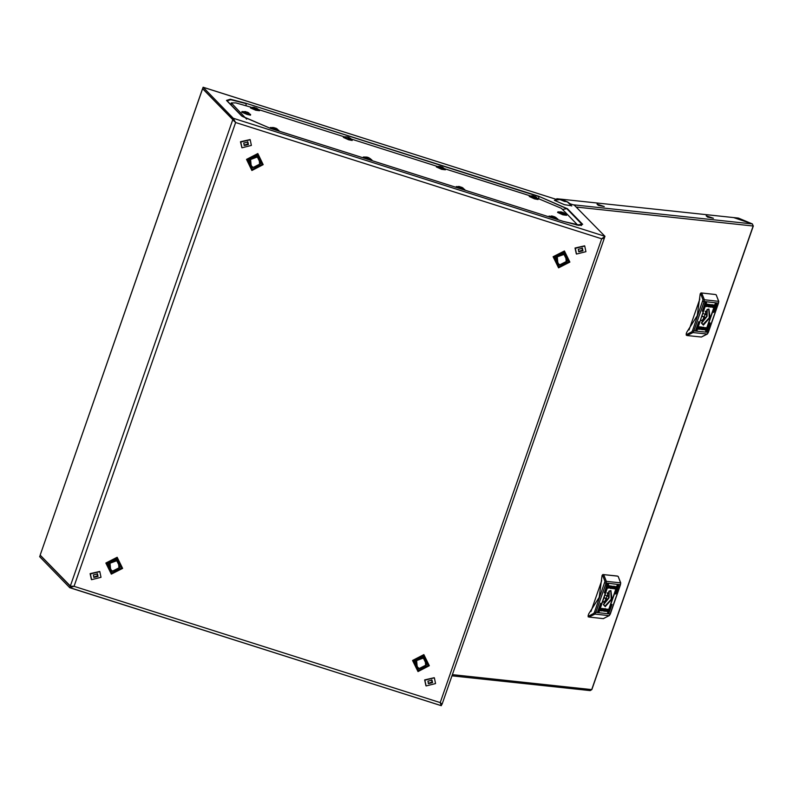 <?xml version="1.0" encoding="UTF-8"?>
<svg xmlns="http://www.w3.org/2000/svg" width="793" height="793" viewBox="0 0 793 793"><rect width="100%" height="100%" fill="white"/><g stroke="black" fill="none" stroke-linecap="round" stroke-linejoin="round"><path stroke-width="1.19" d="M259.073 158.431L256.565 156.746L250.231 159.106L250.816 165.747L253.324 167.432L259.658 165.073L259.073 158.431L256.922 157.113L250.578 159.472L251.173 166.114M578.295 249.28L578.821 251.758L582.944 250.747L582.409 248.268L578.295 249.28M578.583 251.46L582.409 250.201L582.121 248.011M576.362 253.889L575.004 248.04L584.61 245.87M575.272 248.318L584.748 245.999L585.958 251.708L576.491 254.028L575.272 248.318M343.379 137.437L352.191 140.5L348.642 139.766L343.379 137.437L343.736 136.832L343.379 137.437M343.676 137.06L348.801 139.281L352.28 139.806L348.305 137.239L347.651 137.13L348.999 137.476L348.722 138.151L348.999 137.476L352.28 139.806L348.801 139.281L343.676 137.06M350.793 138.547L350.04 138.061L350.793 138.547M349.316 137.804L350.04 138.061L349.316 137.804M349.168 138.299L348.256 138.012L349.168 138.299M348.315 137.695L347.681 137.278L348.315 137.695M346.7 137.001L347.681 137.278L346.7 137.001M346.581 136.872L345.679 136.792L346.581 136.872M347.671 137.04L343.746 136.832L347.671 137.04M362.986 157.609L363.353 157.004L368.408 159.452L371.887 159.978L367.912 157.411L367.258 157.301L368.606 157.648L368.329 158.322L368.606 157.648L371.887 159.978L368.408 159.452L363.283 157.232L367.109 157.153L365.464 157.143L370.4 158.719L365.464 157.143L367.109 157.153L363.353 157.004L362.986 157.609M119.713 564.18L118.306 561.593L116.065 560.205L109.434 562.683L110.058 569.622L112.606 571.089M118.216 561.503L115.887 560.027L109.256 562.495L109.969 569.523M425.137 659.538L422.629 657.843L416.295 660.202L416.89 666.844L419.398 668.539L425.732 666.17L425.137 659.538L422.986 658.21L416.652 660.569L417.247 667.21M251.193 107.263L235.808 102.931L231.239 102.882L246.653 119.099M576.313 224.934L576.59 223.933L561.444 208.341L537.495 198.2M529.962 195.812L444.576 168.691M437.042 166.292L351.646 139.172M344.112 136.783L258.726 109.662M254.702 107.749L250.816 107.323L250.459 107.917L255.723 110.247L259.48 110.752L257.685 108.839L254.722 107.62M250.816 107.323L255.871 109.761L259.361 110.296M254.583 107.461L252.759 107.283L255.336 108.502L257.874 109.028L256.03 107.937M255.802 108.631L256.08 107.967M565.726 255.832L563.218 254.137L556.884 256.506L557.469 263.137L559.977 264.832L566.311 262.473L565.726 255.832L563.575 254.503L557.241 256.873L557.826 263.504M98.015 576.372L97.489 573.884L93.376 574.895L93.901 577.373L98.015 576.372M93.653 577.076L97.48 575.817L97.202 573.636M91.433 579.505L90.085 573.656L99.69 571.485M101.038 577.324L91.572 579.643L90.352 573.934L99.819 571.614L101.038 577.324M533.471 196.287L529.595 195.861L529.238 196.456L534.492 198.795L538.041 199.529L538.12 198.825M529.595 195.861L534.651 198.3L538.13 198.835L533.501 196.158M533.362 196.01L531.528 195.821L534.105 197.041L536.643 197.576L534.809 196.486M534.571 197.179L534.849 196.505M564.537 201.472L560.185 199.588L567.213 201.7L564.537 201.472L563.139 200.024L564.537 201.472M571.614 205.823L564.388 204.703L554.426 200.361L560.601 199.4M553.078 216.459L549.133 216.261L554.257 218.471L557.737 219.007L553.108 216.33M552.959 216.182L551.135 215.993L553.712 217.213L556.25 217.748L554.406 216.658M549.202 216.033L549.212 216.955M554.178 217.351L554.456 216.677M243.768 143.027L244.294 145.506L248.407 144.504L247.882 142.016L243.768 143.027M244.046 145.208L247.872 143.949L247.594 141.769M241.825 147.637L240.477 141.788L250.082 139.618M240.745 142.066L250.211 139.746L251.431 145.456L241.964 147.776L240.745 142.066M245.919 111.932L242.034 111.506L241.677 112.1L246.94 114.43L250.489 115.173L250.558 114.46M242.034 111.506L247.089 113.944L250.578 114.479L245.939 111.803M245.8 111.644L244.145 111.644L248.893 113.082M247.019 112.814L247.297 112.15M440.551 166.778L436.665 166.342L436.309 166.946L441.572 169.276L445.339 169.781L443.535 167.868L440.581 166.649M436.665 166.342L441.721 168.79L445.21 169.315M440.432 166.49L438.608 166.312L441.186 167.531L443.723 168.057L441.879 166.966M441.651 167.66L441.929 166.996M460.148 186.95L456.272 186.524L456.282 187.435M456.272 186.524L461.328 188.962L464.817 189.487L460.178 186.821M460.039 186.662L458.215 186.484L460.792 187.703L463.33 188.228L461.486 187.138M461.258 187.832L461.536 187.168M416.622 666.923L415.909 659.895L422.54 657.427L424.87 658.904M419.259 668.489L416.712 667.012L416.087 660.073L422.719 657.605L424.959 658.993L426.366 661.58M602.511 238.098L604.454 237.722L604.94 236.314L233.241 118.256L203.117 87.27L202.631 88.677L235.253 122.142M604.038 237.692L604.395 238.108L601.709 238.792L604.94 236.314L574.221 205.129M73.105 586.265L70.26 586.275L69.774 587.682L39.65 556.686L40.284 555.298M70.765 586.433L40.324 555.338M71.35 586.513L74.076 586.295L440.194 702.588L441.324 705.711L441.81 704.174M441.612 704.214L440.244 702.786M234.252 120.784L235.58 122.509L74.076 586.295L69.774 587.682M440.214 702.638L440.7 703.431M441.255 703.996L442.107 704.144L604.395 238.108M232.745 119.664L233.241 118.256L235.58 122.509L601.709 238.792L440.194 702.588L442.107 704.144M71.836 586.503L72.738 586.235M233.271 119.931L202.78 88.826M235.58 122.509L232.716 119.763L70.29 586.176L40.175 555.179L40.364 554.624M40.175 555.179L202.512 89.024M203.404 87.359L556.438 199.479M432.552 682.614L432.016 680.136L427.903 681.147L428.428 683.625L432.552 682.614M428.19 683.328L432.016 682.069L431.729 679.879M425.97 685.757L424.612 679.908L434.217 677.737M435.565 683.576L426.099 685.895L424.879 680.186L434.356 677.866L435.565 683.576M250.548 165.826L249.845 158.798L256.466 156.32L258.805 157.807M253.185 167.392L250.638 165.915L250.023 158.977L256.645 156.508L258.895 157.896L260.292 160.483M566.945 257.874L565.548 255.287L563.298 253.899L556.676 256.377L557.291 263.316L559.838 264.783M565.459 255.197L563.119 253.72L556.498 256.189L557.201 263.217M118.484 562.138L115.976 560.443L109.642 562.812L110.237 569.443L112.745 571.138L119.079 568.769L118.484 562.138L116.333 560.81L109.999 563.179L110.594 569.81M561.86 212.276L557.985 211.85L557.618 212.445L562.881 214.784L566.648 215.28L564.854 213.376L561.89 212.147M557.985 211.85L563.04 214.288L566.519 214.824M561.741 211.999L559.917 211.81L562.495 213.03L565.032 213.565L563.189 212.474M562.961 213.168L563.238 212.494M274.299 127.921L270.423 127.495L270.433 128.407L241.617 115.976L226.471 100.384L230.267 99.264L245.999 103.288L538.715 196.258L567.51 208.708L582.657 224.29L578.86 225.42L563.129 221.386L270.334 128.387M270.423 127.495L275.478 129.933L278.958 130.468L274.328 127.792M274.19 127.633L272.356 127.455L274.933 128.674L277.481 129.2L275.637 128.119M275.409 128.803L275.686 128.139M713.432 218.283L707.515 217.104L706.196 215.765L713.432 218.283M707.277 309.488L707.059 316.338L701.567 323.197M701.329 320.56L706.028 317.686L707.009 314.871L706.226 314.781L705.235 311.173M702.281 316.367L705.245 317.596M703.52 313.661L706.226 314.781M702.36 316.159L706.028 317.686M706.87 331.742L710.003 322.83L706.87 331.742M710.042 323.316L707.267 331.296M705.72 331.613L715.554 303.461L705.72 331.613M715.177 303.798L705.691 330.998M695.58 330.532L698.722 321.621L695.58 330.532M698.752 322.107L695.976 330.086M702.281 311.282L705.423 302.371L702.281 311.282M705.036 302.718L702.677 310.846M696.74 330.651L706.573 302.5L696.74 330.651M706.186 302.847L697.126 330.215M713.571 312.492L716.713 303.58L713.571 312.492M716.743 304.066L713.968 312.046M708.932 309.022L707.207 309.478L701.518 323.157L703.341 325.08L710.072 317.478L708.932 309.022M701.448 322.88L703.084 324.436L709.249 317.775L708.813 309.439L706.96 309.627M701.052 328.302L699.585 329.323L700.675 328.322L700.407 326.904L701.141 328.034L701.914 327.063L701.071 329.482L700.883 328.233L699.902 329.353M702.965 327.192L701.983 329.551L703.084 329.7L703.926 327.281L702.965 327.192M704.957 328.609L704.214 328.907L704.045 328.411L704.868 328.57M705.066 328.699L704.63 328.064L703.827 328.51L704.719 327.806L705.066 328.699M712.838 307.347L712.213 305.959L713.948 304.918L714.017 305.543L712.659 306.068L713.422 307.228L712.441 307.228M707.306 305.444L708.05 304.859L708.397 305.474L707.306 305.444M705.958 306.316L706.831 304.165L708.327 304.324L707.039 304.383L706.335 306.415L707.029 306.494L707.059 305.811L708.199 306.276L705.958 306.316M709.299 306.911L710.558 304.809L709.18 304.413L708.337 306.832L709.467 306.812L710.191 304.532M708.357 306.782L709.13 306.841M707.197 305.404L707.634 306.048L708.436 305.592L707.544 306.306L707.197 305.404M707.306 305.503L708.298 305.612L707.306 305.503M711.608 304.671L711.212 305.811L712.679 304.79L711.589 305.781L711.856 307.208L711.123 306.078L710.35 307.04L711.608 304.671M706.305 327.796L705.433 329.947L703.916 329.521L705.225 329.729L705.929 327.687L705.235 327.608L705.215 328.292L704.065 327.836L706.305 327.796L705.264 329.878L703.897 329.729M704.838 328.342L704.115 328.361L704.838 328.342M703.916 328.55L704.947 328.768L704.105 329.224L703.916 328.55M698.246 328.57L699.604 328.044L699.416 327.053L698.683 327.182L699.753 326.845L700.05 328.153L698.554 329.244L698.246 328.57M686.976 335.479L686.123 334.19L686.778 332.317L697.285 315.723L700.189 293.816L700.972 292.934L715.365 294.5M699.783 299.09L689.038 329.957M686.123 334.19L687.025 335.508L701.409 337.045L707.376 333.903M700.972 292.934L715.256 294.461M716.257 294.996L718.656 301.35M686.788 334.468L691.863 331.811L692.626 330.463L703.024 299.764L704.372 299.764L704.065 301.727L693.915 330.85L708.199 332.376L718.349 303.253L718.656 301.29L704.372 299.764L701.805 293.271L700.189 293.816M708.892 306.574L709.348 304.73L710.062 305.761L708.892 306.574L709.943 304.849M707.039 304.383L708.218 304.512M706.88 304.314L706.335 306.415M707.891 306.376L705.939 306.524M708.04 305.959L707.316 306.227M711.43 304.651L711.212 305.811M712.461 304.76L711.589 305.781M711.43 305.711L711.856 307.208M710.766 307.089L711.123 306.078M713.621 305.186L712.501 305.999L712.768 307.01M713.264 307.159L712.679 307.278M705.235 327.608L705.929 327.687M704.838 327.658L704.204 327.668M704.69 328.074L704.055 328.074M704.779 327.806L704.997 328.292M704.729 328.391L704.253 328.54M704.62 328.708L704.134 328.867M701.904 329.511L702.915 329.63L703.738 327.261M702.122 329.164L702.033 328.282L703.371 327.529L702.757 329.313L702.201 328.352L703.371 327.529M700.774 326.944L701.141 328.034M701.736 327.043L701.071 329.482M699.664 326.815L699.892 328.084L698.236 329.145M609.222 591.053L609.004 597.902L603.513 604.762M603.285 602.125L607.973 599.25L608.955 596.435L608.172 596.356L607.19 592.748M604.236 597.942L607.19 599.171M605.475 595.226L608.172 596.356M604.316 597.724L607.973 599.25M608.816 613.306L611.958 604.395L608.816 613.306M611.572 604.742L608.796 612.692M607.666 613.187L617.509 585.026L607.666 613.187M617.123 585.373L607.646 612.573M597.535 612.097L600.668 603.186L597.535 612.097M600.707 603.671L597.922 611.651M604.236 592.857L607.369 583.945L604.236 592.857M606.982 584.282L604.623 592.411M598.685 612.226L608.518 584.064L598.685 612.226M608.558 584.55L599.082 611.78M615.527 594.056L618.659 585.145L615.527 594.056M618.699 585.63L615.913 593.62M610.878 590.597L609.153 591.043L603.463 604.722L605.287 606.645L612.018 599.042L610.878 590.597M603.394 604.444L605.039 606.011L611.195 599.339L610.759 591.013L608.915 591.191M602.997 609.867L601.53 610.888L602.621 609.896L602.353 608.469L603.086 609.599L603.87 608.627L603.027 611.046L602.839 609.797L601.847 610.927M604.91 608.766L603.929 611.116L605.029 611.264L605.872 608.846L604.91 608.766M606.913 610.174L606.159 610.471L605.991 609.976L606.814 610.134M607.012 610.273L606.576 609.629L605.783 610.075L606.675 609.371L607.012 610.273M614.793 588.912L614.159 587.524L615.893 586.493L615.963 587.107L614.615 587.633L615.368 588.803L614.387 588.793M609.252 587.008L609.995 586.423L610.352 587.038L609.252 587.008M609.292 587.236L610.095 587.316L609.292 587.236M607.904 587.881L608.786 585.73L610.283 585.888L608.994 585.948L608.281 587.98L608.974 588.059L609.004 587.385L610.144 587.841L607.904 587.881M611.244 588.475L612.513 586.374L611.125 585.977L610.283 588.396L611.413 588.376L612.137 586.096M610.303 588.347L611.086 588.406M609.143 586.969L609.579 587.613L610.382 587.167L609.49 587.871L609.143 586.969M609.252 587.068L610.253 587.177L609.252 587.068M613.554 586.235L613.158 587.375L614.625 586.354L613.534 587.345L613.802 588.773L613.068 587.643L612.295 588.614L613.554 586.235M608.251 609.361L607.379 611.512L605.862 611.086L607.17 611.294L607.874 609.262L607.18 609.183L607.16 609.857L606.011 609.401L608.251 609.361L607.21 611.443L605.842 611.294M606.794 609.906L606.06 609.926L606.794 609.906M605.872 610.114L606.903 610.342L606.169 610.818L605.872 610.114M600.192 610.134L601.55 609.609L601.362 608.618L600.628 608.746L601.699 608.409L602.006 609.718L600.499 610.808L600.192 610.134M588.921 617.043L588.079 615.755L588.733 613.881L599.24 597.288L602.135 575.391L602.918 574.499L617.311 576.065M601.728 580.654L590.983 611.532M588.079 615.755L589.04 617.093L603.354 618.619L609.331 615.467M602.918 574.499L617.202 576.025M618.213 576.561L620.602 582.914M588.733 616.032L593.808 613.385L594.581 612.027L604.97 581.328L606.318 581.328L606.011 583.291L595.87 612.424L610.154 613.951L620.295 584.818L620.602 582.855L606.318 581.328L603.751 574.846L602.135 575.391M611.928 586.433L612.018 587.326L610.838 588.148L611.928 586.433M610.838 588.148L611.294 586.295M608.994 585.948L610.293 586.156M608.826 585.878L608.281 587.98M609.847 587.94L607.884 588.089M609.986 587.524L609.262 587.791M613.376 586.215L613.158 587.375M614.416 586.334L613.534 587.345M613.376 587.276L613.802 588.773M612.721 588.654L613.068 587.643M615.388 586.681L614.446 587.563L614.714 588.575M615.209 588.733L614.625 588.842M607.18 609.183L607.874 609.262M606.784 609.222L606.149 609.232M606.635 609.639L606.001 609.648M606.734 609.381L606.952 609.857M606.387 610.184L606.863 610.005M603.86 611.076L604.861 611.195L605.693 608.826M604.107 610.749L603.979 609.847L605.327 609.093L604.702 610.878L604.147 609.916L605.327 609.093M602.72 608.509L603.086 609.599M603.681 608.608L603.027 611.046M601.609 608.38L601.837 609.648L600.182 610.709M604.226 206.616L598.309 205.437L596.99 204.098L604.226 206.616M752.478 223.973L753.201 225.975L576.551 207.102M591.776 689.404L753.162 225.965M451.97 675.844L590.23 690.614L591.766 689.573L452.367 674.684M573.151 204.772L752.379 223.904L738.392 218.105L733.644 217.599L752.359 223.913L733.604 217.589L561.731 199.231L568.581 202.651M568.918 202.929L569.929 203.742M556.071 199.34L556.934 198.716L561.682 199.221L568.016 202.235M569.87 203.722L569.443 203.385M231.1 104.884L231.556 103.566M423.492 655.504L428.329 665.406L418.238 670.571L413.411 660.668L423.492 655.504M417.98 671.542L429.291 665.753L423.868 654.641L412.558 660.44L417.98 671.542M418.526 668.955L414.6 660.896L422.798 656.693L426.723 664.752L418.526 668.955M418.545 668.895L414.65 660.916L422.768 656.753L426.664 664.732L418.545 668.895M111.585 573.17L121.676 568.006L116.839 558.103L106.758 563.268L111.585 573.17M111.327 574.152L122.637 568.353L117.215 557.251L105.905 563.04L111.327 574.152M116.145 559.303L107.947 563.506L111.872 571.555L120.07 567.352L116.145 559.303M116.115 559.352L107.997 563.516L111.892 571.495L120.011 567.332L116.115 559.352M564.071 251.797L553.99 256.962L558.827 266.864L568.908 261.7L564.071 251.797M564.447 250.945L553.147 256.734L558.569 267.846L569.87 262.047L564.447 250.945M559.115 265.249L567.312 261.046L563.377 252.997L555.179 257.2L559.115 265.249M559.124 265.189L567.253 261.026L563.357 253.046L555.229 257.21L559.124 265.189M252.174 169.474L247.337 159.571L257.418 154.397L262.255 164.31L252.174 169.474M257.794 153.545L246.494 159.343L251.916 170.445L263.217 164.657L257.794 153.545M256.724 155.597L260.659 163.655L252.461 167.848L248.526 159.799L256.724 155.597M256.704 155.656L260.6 163.626L252.471 167.789L248.576 159.809L256.704 155.656M574.816 205.318L569.81 203.732M70.359 587.861L441.195 705.651M582.657 224.29L581.903 224.241L581.477 225.519L563.05 221.356M567.51 208.708L566.757 208.658L581.903 224.241L577.155 225.093M563.129 221.386L270.373 128.397L242.252 116.363L227.095 100.77L230.813 99.69L246.068 103.605L246.088 105.647M538.715 196.258L566.757 208.658L562.495 209.421M245.999 103.288L538.784 196.575L538.804 198.617M226.471 100.384L241.617 115.976M702.776 301.33L718.379 303.154M692.626 330.463L693.915 330.85L692.953 332.545L707.237 334.071L708.238 332.277M691.863 331.811L692.953 332.545L687.085 335.518M701.369 337.045L707.366 334.041L708.318 332.366L718.468 303.233L718.765 301.32L716.198 294.857M703.024 299.764L700.843 294.094M604.722 582.905L620.324 584.719M594.581 612.027L595.87 612.424L594.909 614.109L609.193 615.636L610.184 613.851M593.808 613.385L594.909 614.109L589.04 617.093M603.324 618.619L609.321 615.606L610.273 613.931L620.413 584.808L620.721 582.885L618.144 576.422M604.97 581.328L602.799 575.659M558.351 199.301L556.934 198.716M738.392 218.105L752.279 223.884M230.743 104.289L231.239 102.882M571.703 205.932L567.213 201.7M557.727 219.661L557.737 219.007M248.903 113.022L247.247 112.13M464.797 190.142L464.817 189.487M441.314 705.711L70.052 587.791M202.473 88.866L40.195 554.882M203.266 87.289L556.488 199.479M569.78 203.702L574.529 205.209M278.948 131.113L278.958 130.468M715.316 294.471L716.138 294.818M686.203 335.161L687.025 335.508M617.261 576.035L618.094 576.382M588.148 616.736L588.981 617.073M753.35 225.946L591.905 689.543"/></g></svg>
